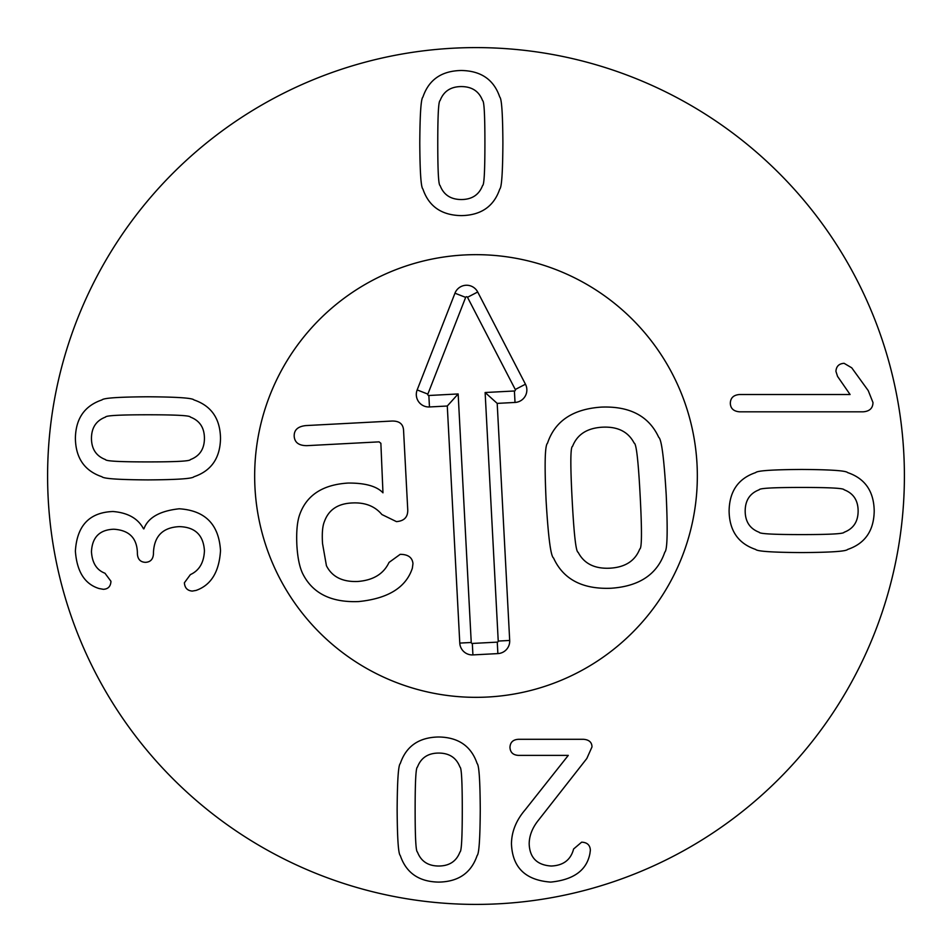 <?xml version="1.0" encoding="UTF-8"?>
<svg xmlns="http://www.w3.org/2000/svg" width="952" height="952" viewBox="0 0 952 952"><rect width="100%" height="100%" fill="white"/><g stroke="black" fill="none" stroke-linecap="round" stroke-linejoin="round"><path stroke-width="1.43" d="M440.086 185.497C443.62 194.815 450.712 199.492 461.339 199.539C471.966 199.492 479.046 194.815 482.593 185.497C484.14 185.283 484.901 171.11 484.913 142.99C484.901 115.014 484.14 100.888 482.593 100.614C479.046 91.297 471.966 86.62 461.339 86.572C450.712 86.62 443.62 91.297 440.086 100.614C438.539 100.888 437.765 115.014 437.765 142.99C437.765 171.11 438.539 185.283 440.086 185.497M499.764 189.043C493.862 206.441 481.046 215.295 461.339 215.616C441.621 215.295 428.817 206.441 422.914 189.043C420.998 187.532 419.951 172.181 419.784 142.99C419.951 113.942 420.998 98.627 422.914 97.068C428.817 79.671 441.621 70.817 461.339 70.496C481.046 70.817 493.862 79.671 499.764 97.068C501.68 98.627 502.715 113.942 502.894 142.99C502.715 172.181 501.68 187.532 499.764 189.043M459.959 767.098C456.413 757.792 449.332 753.103 438.705 753.068C428.079 753.103 420.986 757.792 417.44 767.098C415.905 767.324 415.132 781.485 415.132 809.616C415.132 837.582 415.905 851.707 417.44 851.992C420.986 861.298 428.079 865.975 438.705 866.022C449.332 865.975 456.413 861.298 459.959 851.992C461.494 851.707 462.267 837.582 462.279 809.616C462.267 781.485 461.494 767.324 459.959 767.098M400.28 763.552C406.183 746.166 418.987 737.3 438.705 736.991C458.412 737.3 471.216 746.166 477.13 763.552C479.034 765.063 480.082 780.414 480.26 809.616C480.082 838.664 479.034 853.968 477.13 855.527C471.216 872.924 458.412 881.778 438.705 882.099C418.987 881.778 406.183 872.924 400.28 855.527C398.364 853.968 397.317 838.664 397.139 809.616C397.317 780.414 398.364 765.063 400.28 763.552M518.412 739.299L583.54 739.299C589.086 739.752 591.906 742.298 591.989 746.927L586.813 758.518L538.856 819.696C532.454 827.502 529.229 835.594 529.181 843.948C529.728 857.752 537.083 865.118 551.256 866.022C563.334 865.523 570.784 859.846 573.604 848.994L581.636 842.175C587.182 842.401 590.085 845.09 590.359 850.219L589.954 853.349C586.837 870.188 573.747 879.779 550.708 882.099C525.456 880.243 512.366 867.474 511.462 843.817C511.605 831.643 516.186 820.291 525.23 809.747L568.284 755.376L518.412 755.376C513.057 755.067 510.236 752.377 509.963 747.344C510.236 742.298 513.057 739.621 518.412 739.299M179.214 508.784C205.156 510.474 218.912 524.409 220.507 550.625C219.186 571.878 211.058 585.135 196.112 590.407L192.292 591.085C187.389 590.68 184.759 587.908 184.39 582.779L190.388 574.603C199.242 570.557 203.93 562.608 204.43 550.756C203.43 535.083 195.065 527.051 179.357 526.635C162.911 527.408 154.284 536 153.462 552.386L153.462 553.755C153.141 559.252 150.464 562.108 145.43 562.334C140.384 562.108 137.707 559.252 137.386 553.755L137.386 552.529C136.886 537.951 129.032 530.181 113.812 529.229C99.639 529.728 92.189 537.226 91.463 551.708C92.142 562.882 96.64 570.058 104.958 573.235L110.956 581.279C110.682 586.408 108.135 589.086 103.316 589.312L98.96 588.503C84.74 584.052 76.886 571.605 75.386 551.16C76.934 525.599 89.464 512.378 112.99 511.51C127.889 512.735 138.064 518.507 143.514 528.824L143.93 528.824C148.024 517.591 159.793 510.915 179.214 508.784M190.388 459.602C199.706 456.056 204.382 448.975 204.43 438.337C204.382 427.71 199.706 420.629 190.388 417.083C190.174 415.548 176.001 414.774 147.881 414.774C119.904 414.774 105.779 415.548 105.505 417.083C96.188 420.629 91.511 427.71 91.463 438.337C91.511 448.975 96.188 456.056 105.505 459.602C105.779 461.137 119.904 461.91 147.881 461.91C176.001 461.91 190.174 461.137 190.388 459.602M193.934 399.911C211.332 405.826 220.186 418.63 220.507 438.337C220.186 458.055 211.332 470.859 193.934 476.762C192.423 478.677 177.072 479.725 147.881 479.903C118.821 479.725 103.518 478.677 101.959 476.762C84.561 470.859 75.708 458.055 75.386 438.337C75.708 418.63 84.561 405.826 101.959 399.911C103.518 398.007 118.821 396.96 147.881 396.782C177.072 396.96 192.423 398.007 193.934 399.911M739.585 411.823C733.587 411.323 730.505 408.467 730.327 403.243C730.505 397.877 733.587 394.973 739.585 394.521L850.088 394.521L837.558 376.397L835.927 371.351C836.284 366.318 839.009 363.628 844.103 363.319L851.731 367.805L868.212 390.57L872.984 402.553C872.853 408.277 869.533 411.371 863.036 411.823L739.585 411.823M759.208 489.768C749.902 493.303 745.226 500.395 745.178 511.022C745.226 521.648 749.902 528.729 759.208 532.275C759.434 533.81 773.595 534.584 801.727 534.596C829.692 534.584 843.817 533.81 844.103 532.275C853.408 528.729 858.085 521.648 858.133 511.022C858.085 500.395 853.408 493.303 844.103 489.768C843.817 488.221 829.692 487.448 801.727 487.448C773.595 487.448 759.434 488.221 759.208 489.768M755.662 549.447C738.276 543.544 729.411 530.728 729.101 511.022C729.411 491.303 738.276 478.499 755.662 472.597C757.173 470.681 772.524 469.633 801.727 469.455C830.775 469.633 846.078 470.681 847.637 472.597C865.035 478.499 873.888 491.303 874.21 511.022C873.888 530.728 865.035 543.544 847.637 549.447C846.078 551.363 830.775 552.398 801.727 552.577C772.524 552.398 757.173 551.363 755.662 549.447M904.4 476A428.4 428.4 0 0 1 261.8 847.006A428.4 428.4 0 0 1 261.8 104.994A428.4 428.4 0 0 1 904.4 476M254.66 476A221.34 221.34 0 0 1 586.67 284.315A221.34 221.34 0 0 1 586.67 667.685A221.34 221.34 0 0 1 254.66 476M640.161 495.802C638.328 460.887 636.317 443.311 634.139 443.073C628.26 431.732 617.681 426.437 602.438 427.186C587.182 428.043 577.233 434.421 572.568 446.321C570.427 446.785 570.284 464.469 572.128 499.395C573.973 534.5 575.984 552.124 578.15 552.291C584.04 563.632 594.607 568.927 609.863 568.189C625.107 567.321 635.067 560.942 639.732 549.042C641.874 548.649 642.017 530.907 640.161 495.802M666.186 494.433C667.84 530.895 667.376 550.137 664.793 552.16C657.261 574.33 639.304 586.361 610.922 588.253C582.386 589.359 563.263 579.28 553.552 558.015C550.768 556.277 548.281 537.202 546.103 500.764C544.449 464.493 544.925 445.298 547.507 443.215C554.921 421.046 572.878 409.015 601.378 407.111C629.796 406.016 648.919 416.095 658.736 437.349C661.533 439.158 664.008 458.186 666.186 494.433M412.966 563.56L412.359 568.189C406.04 587.455 388.142 598.582 358.678 601.557C331.106 602.664 312.423 593.298 302.617 573.461C299.487 566.868 297.56 557.36 296.857 544.949C296.262 531.609 297.214 521.506 299.69 514.604C306.627 495.135 322.787 484.616 348.17 483.057C365.163 482.95 376.766 486.21 382.966 492.815L380.871 443.299L379.086 441.859L306.972 445.655C298.904 445.679 294.644 442.549 294.192 436.266C293.978 429.971 297.881 426.401 305.913 425.58L391.974 421.046C399.185 420.891 403.041 423.878 403.541 429.995L407.753 509.927C407.896 517.15 404.124 521.042 396.425 521.613L381.895 514.532C374.921 506.202 365.104 502.347 352.466 502.953C338.043 503.489 328.714 509.665 324.442 521.482C322.514 525.968 321.883 533.334 322.538 543.592L326.429 565.726C332.022 576.805 342.422 582.053 357.619 581.482C373.136 580.327 383.608 573.973 389.023 562.43L400.197 554.338C408.039 554.373 412.299 557.444 412.966 563.56M254.969 487.65A221.34 221.34 0 0 1 576.424 278.757A221.34 221.34 0 0 1 596.606 661.592A221.34 221.34 0 0 1 254.969 487.65M447.285 406.016L429.459 406.956A12.495 12.495 0 0 1 417.166 389.927L454.961 293.204A12.495 12.495 0 0 1 477.702 292.002L525.456 384.215A12.495 12.495 0 0 1 515.02 402.446L497.194 403.386L509.689 640.458A12.495 12.495 0 0 1 497.872 653.596L472.918 654.905A12.495 12.495 0 0 1 459.78 643.088L447.285 406.016L458.15 393.95L471.24 642.481A1.011 1.011 0 0 0 472.311 643.445L497.265 642.136A1.011 1.011 0 0 0 498.229 641.065L485.127 392.522L514.413 390.986A1.011 1.011 0 0 0 515.27 389.499L467.503 297.286A1.011 1.011 0 0 0 465.659 297.381L427.853 394.104A1.011 1.011 0 0 0 428.852 395.497L458.15 393.95M497.194 403.386L485.127 392.522M429.459 406.956L428.852 395.497M459.78 643.088L471.24 642.481M472.918 654.905L472.311 643.445M497.872 653.596L497.265 642.136M509.689 640.458L498.229 641.065M515.02 402.446L514.413 390.986M525.456 384.215L515.27 389.499M477.702 292.002L467.503 297.286M454.961 293.204L465.659 297.381M417.166 389.927L427.853 394.104"/></g></svg>
